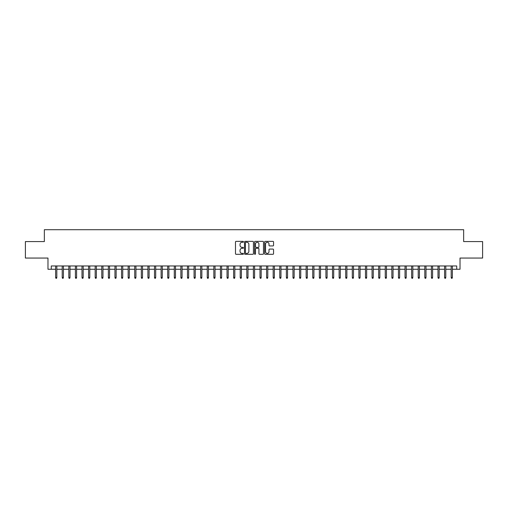 <?xml version="1.0" encoding="UTF-8"?>
<svg xmlns="http://www.w3.org/2000/svg" width="508" height="508" viewBox="0 0 508 508"><rect width="100%" height="100%" fill="white"/><g stroke="black" fill="none" stroke-linecap="round" stroke-linejoin="round"><path stroke-width="0.76" d="M243.453 241.821A0.451 0.451 0 0 0 243.002 241.364L236.125 241.364A0.648 0.648 0 0 0 235.477 242.011L235.477 253.657A0.648 0.648 0 0 0 236.125 254.305L243.002 254.305A0.451 0.451 0 0 0 243.453 253.854A0.451 0.451 0 0 0 243.002 253.403L242.106 253.403A2.07 2.07 0 0 1 240.036 251.333L240.036 250.361A2.07 2.07 0 0 1 242.106 248.291L243.002 248.291A0.451 0.451 0 0 0 243.453 247.834A0.451 0.451 0 0 0 243.002 247.383L242.106 247.383A2.07 2.07 0 0 1 240.036 245.313L240.036 244.342A2.07 2.07 0 0 1 242.106 242.272L243.002 242.272A0.451 0.451 0 0 0 243.453 241.821M272.91 245.929A0.648 0.648 0 0 0 273.558 245.281L273.558 242.011A0.648 0.648 0 0 0 272.91 241.364L265.278 241.364A0.648 0.648 0 0 0 264.63 242.011L264.63 253.657A0.648 0.648 0 0 0 265.278 254.305L272.91 254.305A0.648 0.648 0 0 0 273.558 253.657L273.558 249.714A0.648 0.648 0 0 0 272.91 249.066L269.646 249.066A0.648 0.648 0 0 0 268.999 249.714L268.999 251.67A1.734 1.734 0 0 1 267.265 253.403A1.734 1.734 0 0 1 265.538 251.67L265.538 243.999A1.734 1.734 0 0 1 267.265 242.272A1.734 1.734 0 0 1 268.999 243.999L268.999 245.281A0.648 0.648 0 0 0 269.646 245.929L272.91 245.929M51.276 269.259L51.276 265.963L456.724 265.963L456.724 269.259L460.019 269.259L460.019 258.058L482.6 258.058L482.6 241.573L463.645 241.573L463.645 229.705L44.355 229.705L44.355 241.573L25.4 241.573L25.4 258.058L47.981 258.058L47.981 269.259L55.626 269.259M253.435 242.011A0.648 0.648 0 0 0 252.787 241.364L245.148 241.364A0.648 0.648 0 0 0 244.507 242.011L244.507 253.657A0.648 0.648 0 0 0 245.148 254.305L252.787 254.305A0.648 0.648 0 0 0 253.435 253.657L253.435 242.011M255.213 241.364L262.852 241.364A0.648 0.648 0 0 1 263.493 242.011L263.493 253.657A0.648 0.648 0 0 1 262.852 254.305L259.582 254.305A0.648 0.648 0 0 1 258.934 253.657L258.934 248.939A0.648 0.648 0 0 0 258.286 248.291L256.121 248.291A0.648 0.648 0 0 0 255.473 248.939L255.473 253.854A0.451 0.451 0 0 1 255.022 254.305A0.451 0.451 0 0 1 254.565 253.854L254.565 242.011A0.648 0.648 0 0 1 255.213 241.364M56.813 269.259L62.217 269.259M63.405 269.259L68.815 269.259M70.002 269.259L75.406 269.259M76.594 269.259L81.998 269.259M83.185 269.259L88.589 269.259M89.776 269.259L95.18 269.259M96.368 269.259L101.778 269.259M102.965 269.259L108.369 269.259M109.557 269.259L114.96 269.259M116.148 269.259L121.552 269.259M122.739 269.259L128.149 269.259M129.33 269.259L134.741 269.259M135.928 269.259L141.332 269.259M142.519 269.259L147.923 269.259M149.111 269.259L154.515 269.259M155.702 269.259L161.112 269.259M162.293 269.259L167.704 269.259M168.891 269.259L174.295 269.259M175.482 269.259L180.886 269.259M182.074 269.259L187.477 269.259M188.665 269.259L194.075 269.259M195.262 269.259L200.666 269.259M201.854 269.259L207.258 269.259M208.445 269.259L213.849 269.259M215.036 269.259L220.447 269.259M221.628 269.259L227.038 269.259M228.225 269.259L233.629 269.259M234.817 269.259L240.221 269.259M241.408 269.259L246.812 269.259M247.999 269.259L253.409 269.259M254.591 269.259L260.001 269.259M261.188 269.259L266.592 269.259M267.779 269.259L273.183 269.259M274.371 269.259L279.775 269.259M280.962 269.259L286.372 269.259M287.553 269.259L292.964 269.259M294.151 269.259L299.555 269.259M300.742 269.259L306.146 269.259M307.334 269.259L312.738 269.259M313.925 269.259L319.335 269.259M320.523 269.259L325.926 269.259M327.114 269.259L332.518 269.259M333.705 269.259L339.109 269.259M340.296 269.259L345.707 269.259M346.888 269.259L352.298 269.259M353.485 269.259L358.889 269.259M360.077 269.259L365.481 269.259M366.668 269.259L372.072 269.259M373.259 269.259L378.67 269.259M379.851 269.259L385.261 269.259M386.448 269.259L391.852 269.259M393.04 269.259L398.443 269.259M399.631 269.259L405.035 269.259M406.222 269.259L411.632 269.259M412.82 269.259L418.224 269.259M419.411 269.259L424.815 269.259M426.002 269.259L431.406 269.259M432.594 269.259L437.998 269.259M439.185 269.259L444.595 269.259M445.783 269.259L451.187 269.259M452.374 269.259L456.724 269.259M245.866 242.272A0.451 0.451 0 0 0 245.408 242.722L245.408 252.946A0.451 0.451 0 0 0 245.866 253.403L246.799 253.403A2.07 2.07 0 0 0 248.869 251.333L248.869 244.342A2.07 2.07 0 0 0 246.799 242.272L245.866 242.272M258.934 244.037A1.734 1.734 0 0 0 257.2 242.303A1.734 1.734 0 0 0 255.473 244.037L255.473 246.736A0.648 0.648 0 0 0 256.121 247.383L258.286 247.383A0.648 0.648 0 0 0 258.934 246.736L258.934 244.037M55.626 277.438L55.893 278.295L56.553 278.295L56.813 277.438L55.626 277.438L55.626 265.963M56.813 277.438L56.813 265.963M62.217 277.438L62.484 278.295L63.144 278.295L63.405 277.438L62.217 277.438L62.217 265.963M63.405 277.438L63.405 265.963M68.815 277.438L69.075 278.295L69.736 278.295L70.002 277.438L68.815 277.438L68.815 265.963M70.002 277.438L70.002 265.963M75.406 277.438L75.667 278.295L76.327 278.295L76.594 277.438L75.406 277.438L75.406 265.963M76.594 277.438L76.594 265.963M81.998 277.438L82.264 278.295L82.918 278.295L83.185 277.438L81.998 277.438L81.998 265.963M83.185 277.438L83.185 265.963M88.589 277.438L88.856 278.295L89.516 278.295L89.776 277.438L88.589 277.438L88.589 265.963M89.776 277.438L89.776 265.963M95.18 277.438L95.447 278.295L96.107 278.295L96.368 277.438L95.18 277.438L95.18 265.963M96.368 277.438L96.368 265.963M101.778 277.438L102.038 278.295L102.699 278.295L102.965 277.438L101.778 277.438L101.778 265.963M102.965 277.438L102.965 265.963M108.369 277.438L108.629 278.295L109.29 278.295L109.557 277.438L108.369 277.438L108.369 265.963M109.557 277.438L109.557 265.963M114.96 277.438L115.227 278.295L115.881 278.295L116.148 277.438L114.96 277.438L114.96 265.963M116.148 277.438L116.148 265.963M121.552 277.438L121.818 278.295L122.479 278.295L122.739 277.438L121.552 277.438L121.552 265.963M122.739 277.438L122.739 265.963M128.149 277.438L128.41 278.295L129.07 278.295L129.33 277.438L128.149 277.438L128.149 265.963M129.33 277.438L129.33 265.963M134.741 277.438L135.001 278.295L135.661 278.295L135.928 277.438L134.741 277.438L134.741 265.963M135.928 277.438L135.928 265.963M141.332 277.438L141.592 278.295L142.253 278.295L142.519 277.438L141.332 277.438L141.332 265.963M142.519 277.438L142.519 265.963M147.923 277.438L148.19 278.295L148.85 278.295L149.111 277.438L147.923 277.438L147.923 265.963M149.111 277.438L149.111 265.963M154.515 277.438L154.781 278.295L155.442 278.295L155.702 277.438L154.515 277.438L154.515 265.963M155.702 277.438L155.702 265.963M161.112 277.438L161.373 278.295L162.033 278.295L162.293 277.438L161.112 277.438L161.112 265.963M162.293 277.438L162.293 265.963M167.704 277.438L167.964 278.295L168.624 278.295L168.891 277.438L167.704 277.438L167.704 265.963M168.891 277.438L168.891 265.963M174.295 277.438L174.561 278.295L175.216 278.295L175.482 277.438L174.295 277.438L174.295 265.963M175.482 277.438L175.482 265.963M180.886 277.438L181.153 278.295L181.813 278.295L182.074 277.438L180.886 277.438L180.886 265.963M182.074 277.438L182.074 265.963M187.477 277.438L187.744 278.295L188.404 278.295L188.665 277.438L187.477 277.438L187.477 265.963M188.665 277.438L188.665 265.963M194.075 277.438L194.335 278.295L194.996 278.295L195.262 277.438L194.075 277.438L194.075 265.963M195.262 277.438L195.262 265.963M200.666 277.438L200.927 278.295L201.587 278.295L201.854 277.438L200.666 277.438L200.666 265.963M201.854 277.438L201.854 265.963M207.258 277.438L207.524 278.295L208.178 278.295L208.445 277.438L207.258 277.438L207.258 265.963M208.445 277.438L208.445 265.963M213.849 277.438L214.116 278.295L214.776 278.295L215.036 277.438L213.849 277.438L213.849 265.963M215.036 277.438L215.036 265.963M220.447 277.438L220.707 278.295L221.367 278.295L221.628 277.438L220.447 277.438L220.447 265.963M221.628 277.438L221.628 265.963M227.038 277.438L227.298 278.295L227.959 278.295L228.225 277.438L227.038 277.438L227.038 265.963M228.225 277.438L228.225 265.963M233.629 277.438L233.89 278.295L234.55 278.295L234.817 277.438L233.629 277.438L233.629 265.963M234.817 277.438L234.817 265.963M240.221 277.438L240.487 278.295L241.141 278.295L241.408 277.438L240.221 277.438L240.221 265.963M241.408 277.438L241.408 265.963M246.812 277.438L247.079 278.295L247.739 278.295L247.999 277.438L246.812 277.438L246.812 265.963M247.999 277.438L247.999 265.963M253.409 277.438L253.67 278.295L254.33 278.295L254.591 277.438L253.409 277.438L253.409 265.963M254.591 277.438L254.591 265.963M260.001 277.438L260.261 278.295L260.921 278.295L261.188 277.438L260.001 277.438L260.001 265.963M261.188 277.438L261.188 265.963M266.592 277.438L266.859 278.295L267.513 278.295L267.779 277.438L266.592 277.438L266.592 265.963M267.779 277.438L267.779 265.963M273.183 277.438L273.45 278.295L274.11 278.295L274.371 277.438L273.183 277.438L273.183 265.963M274.371 277.438L274.371 265.963M279.775 277.438L280.041 278.295L280.702 278.295L280.962 277.438L279.775 277.438L279.775 265.963M280.962 277.438L280.962 265.963M286.372 277.438L286.633 278.295L287.293 278.295L287.553 277.438L286.372 277.438L286.372 265.963M287.553 277.438L287.553 265.963M292.964 277.438L293.224 278.295L293.884 278.295L294.151 277.438L292.964 277.438L292.964 265.963M294.151 277.438L294.151 265.963M299.555 277.438L299.822 278.295L300.476 278.295L300.742 277.438L299.555 277.438L299.555 265.963M300.742 277.438L300.742 265.963M306.146 277.438L306.413 278.295L307.073 278.295L307.334 277.438L306.146 277.438L306.146 265.963M307.334 277.438L307.334 265.963M312.738 277.438L313.004 278.295L313.665 278.295L313.925 277.438L312.738 277.438L312.738 265.963M313.925 277.438L313.925 265.963M319.335 277.438L319.596 278.295L320.256 278.295L320.523 277.438L319.335 277.438L319.335 265.963M320.523 277.438L320.523 265.963M325.926 277.438L326.187 278.295L326.847 278.295L327.114 277.438L325.926 277.438L325.926 265.963M327.114 277.438L327.114 265.963M332.518 277.438L332.784 278.295L333.439 278.295L333.705 277.438L332.518 277.438L332.518 265.963M333.705 277.438L333.705 265.963M339.109 277.438L339.376 278.295L340.036 278.295L340.296 277.438L339.109 277.438L339.109 265.963M340.296 277.438L340.296 265.963M345.707 277.438L345.967 278.295L346.627 278.295L346.888 277.438L345.707 277.438L345.707 265.963M346.888 277.438L346.888 265.963M352.298 277.438L352.558 278.295L353.219 278.295L353.485 277.438L352.298 277.438L352.298 265.963M353.485 277.438L353.485 265.963M358.889 277.438L359.15 278.295L359.81 278.295L360.077 277.438L358.889 277.438L358.889 265.963M360.077 277.438L360.077 265.963M365.481 277.438L365.747 278.295L366.408 278.295L366.668 277.438L365.481 277.438L365.481 265.963M366.668 277.438L366.668 265.963M372.072 277.438L372.339 278.295L372.999 278.295L373.259 277.438L372.072 277.438L372.072 265.963M373.259 277.438L373.259 265.963M378.67 277.438L378.93 278.295L379.59 278.295L379.851 277.438L378.67 277.438L378.67 265.963M379.851 277.438L379.851 265.963M385.261 277.438L385.521 278.295L386.182 278.295L386.448 277.438L385.261 277.438L385.261 265.963M386.448 277.438L386.448 265.963M391.852 277.438L392.119 278.295L392.773 278.295L393.04 277.438L391.852 277.438L391.852 265.963M393.04 277.438L393.04 265.963M398.443 277.438L398.71 278.295L399.371 278.295L399.631 277.438L398.443 277.438L398.443 265.963M399.631 277.438L399.631 265.963M405.035 277.438L405.301 278.295L405.962 278.295L406.222 277.438L405.035 277.438L405.035 265.963M406.222 277.438L406.222 265.963M411.632 277.438L411.893 278.295L412.553 278.295L412.82 277.438L411.632 277.438L411.632 265.963M412.82 277.438L412.82 265.963M418.224 277.438L418.484 278.295L419.144 278.295L419.411 277.438L418.224 277.438L418.224 265.963M419.411 277.438L419.411 265.963M424.815 277.438L425.082 278.295L425.736 278.295L426.002 277.438L424.815 277.438L424.815 265.963M426.002 277.438L426.002 265.963M431.406 277.438L431.673 278.295L432.333 278.295L432.594 277.438L431.406 277.438L431.406 265.963M432.594 277.438L432.594 265.963M437.998 277.438L438.264 278.295L438.925 278.295L439.185 277.438L437.998 277.438L437.998 265.963M439.185 277.438L439.185 265.963M444.595 277.438L444.856 278.295L445.516 278.295L445.783 277.438L444.595 277.438L444.595 265.963M445.783 277.438L445.783 265.963M451.187 277.438L451.447 278.295L452.107 278.295L452.374 277.438L451.187 277.438L451.187 265.963M452.374 277.438L452.374 265.963"/></g></svg>

